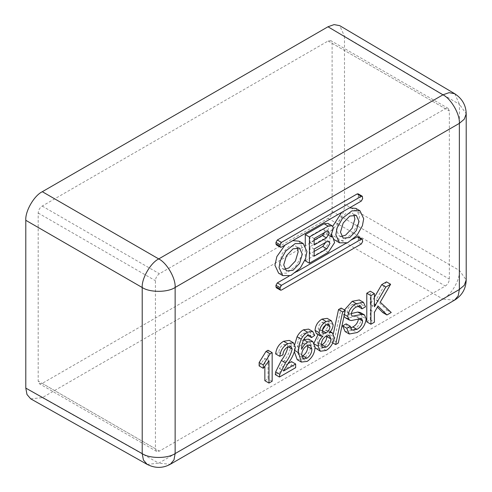 <?xml version="1.0" encoding="UTF-8"?>
<svg xmlns="http://www.w3.org/2000/svg" width="492" height="492" viewBox="0 0 492 492"><rect width="100%" height="100%" fill="white"/><g stroke="black" fill="none" stroke-linecap="round" stroke-linejoin="round"><path stroke-width="0.37" stroke-dasharray="2.46 1.84" d="M155.423 448.778L156.585 451.392L159.433 451.09L445.34 286.024C447.781 284.345 449.116 282.027 449.35 279.081L449.35 111.014L448.187 108.394L445.34 108.695L159.433 273.761C156.997 275.44 155.656 277.759 155.423 280.711L155.423 448.778L38.185 381.085L39.342 383.705L42.195 383.403L328.103 218.337C330.538 216.652 331.872 214.34 332.112 211.388L332.112 43.321L330.95 40.707L328.103 41.008L42.195 206.074C39.754 207.753 38.419 210.072 38.185 213.018L38.185 381.085M314.154 240.207L310.022 242.593L310.022 236.16L322.303 229.069L326.436 231.449M324.751 232.421L325.095 230.674L324.277 228.872L322.303 229.069M314.154 251.412L310.022 253.792L310.022 246.646L322.721 239.315L324.911 239.1L325.815 241.105L325.636 242.396M314.154 238.54L310.022 236.16M310.022 242.593L314.154 244.973M314.154 256.178L310.022 253.792M314.154 249.026L310.022 246.646M330.624 236.695L326.497 234.309L329.388 225.557L327.93 223.374M305.28 260.828L324.166 249.918L330.452 240.274L328.687 234.702L326.497 234.309M305.28 245.447L305.28 259.518M276.369 244.875L277.34 244.776L357.155 198.7L358.533 196.314L358.127 193.836M276.369 287.777L277.34 287.679L357.155 241.597L358.533 239.217L358.127 236.738M353.662 238.854L345.858 243.355M296.897 271.621L289.093 276.129M297.168 247.581L295.434 245.815L288.865 246.467L282.297 253.398L279.579 262.556L282.297 268.564L284.696 269.179M284.966 245.145L292.771 240.637M299.093 241.166L302.801 249.149L301.528 256.104L296.135 265.705L286.713 273.152L278.644 273.214M353.926 214.813L352.198 213.042L345.63 213.694L339.062 220.625L336.344 229.782L339.062 235.797L341.46 236.412M355.851 208.399L359.56 216.375L358.287 223.337L352.899 232.931L343.478 240.379L335.409 240.44M334.566 239.862L332.457 236.873M331.909 234.93L331.7 232.464L332.715 226.295M374.406 297.254L370.279 304.4L370.279 291.221M370.279 304.4L374.406 306.787M382.807 312.592L387.112 310.108L376.128 299.8L386.472 281.873M376.128 299.8L380.254 302.186M387.112 310.108L391.238 312.494M366.786 321.842L370.279 319.825L370.279 309.923L373.914 303.638L377.395 307.143M373.914 303.638L378.041 306.024M370.279 309.923L374.406 312.309M370.279 319.825L374.406 322.211M350.556 327.912L347.819 327.703L346.147 323.859M345.218 317.697L347.26 318.158L355.888 316.35L357.635 316.584L358.939 318.921M358.533 318.687L358.514 319.013M355.888 316.35L360.021 318.73M347.26 318.158L351.393 320.544M344.455 309.948L343.607 314.087L344.394 314.548M343.607 314.087L344.013 316.319M357.893 306.442L361.386 304.425L365.519 306.805M361.386 304.425L359.326 299.954M351.263 313.576L347.985 313.822L347.1 311.811C347.678 308.392 349.431 305.956 352.346 304.511L356.472 306.897M352.346 304.511L356.571 303.644L357.868 306.196M347.1 311.811L351.226 314.191M347.985 313.822L352.112 316.208M345.15 331.614L353.028 330.15C358.188 327.168 361.189 322.604 362.026 316.473L366.153 318.859M362.026 316.473L360.316 312.525M353.028 330.15L357.155 332.537M333.33 333.828L331.54 342.192L334.166 340.679L341.147 308.041M332.77 342.906L331.54 342.192M334.166 340.679L338.293 343.059M321.411 345.064L318.465 345.23L317.248 341.952C317.432 338.428 319.001 335.71 321.94 333.797L325.397 333.287L326.743 335.827M322.377 330.237L319.179 330.925L318.201 328.521C318.472 325.802 319.738 323.761 322.014 322.389L324.775 321.94L325.778 324.997M321.94 333.797L326.073 336.184M321.374 344.332L317.248 341.952M322.014 322.389L326.141 324.775M326.405 324.628L325.821 324.296M322.328 330.907L318.201 328.521M316.381 333.607L318.779 333.871L318.041 334.566M322.906 336.257L318.779 333.871M326.141 350.439L322.014 348.059C326.842 344.99 329.486 340.562 329.954 334.781L328.146 330.39L325.329 330.089C327.654 327.813 328.877 325.237 329 322.365L333.127 324.745M329 322.365L327.198 318.367M325.329 330.089L329.456 332.475M329.954 334.781L334.08 337.168M314.111 342.875L314.074 343.853L314.671 344.197M314.074 343.853L315.009 347.696M316.233 348.853L322.014 348.059M301.867 356.306L299.253 356.282L297.562 352.315C297.801 348.514 299.517 345.556 302.703 343.441L306.295 342.906L307.648 345.402M302.703 343.441L306.83 345.827M301.688 354.701L297.562 352.315M303.736 339.548L303.576 339.634C301.012 341.184 299.007 343.594 297.562 346.878C297.285 343.268 298.269 339.523 300.52 335.649L303.22 333.238L306.258 332.955L307.402 335.224L310.581 333.022L308.589 329.099M314.708 335.409L310.581 333.022M307.402 335.224L307.74 335.415M306.258 332.955L310.384 335.335M303.22 333.238L307.352 335.624M300.52 335.649L304.646 338.035M297.562 346.878L301.688 349.265M297.217 359.683L303.066 358.994C308.047 355.501 310.661 350.728 310.895 344.689L315.028 347.075M310.895 344.689L308.625 339.154M303.066 358.994L307.199 361.38M294.794 344.295L294.382 350.255L294.862 350.525M294.382 350.255L294.425 351.94M275.329 374.64L291.528 365.292L291.528 361.626M291.528 365.292L295.655 367.678M275.649 353.926L278.823 352.457C279.038 349.019 280.606 346.405 283.521 344.615L286.91 344.136L288.177 346.719M283.521 344.615L287.648 347.001M278.823 352.457L282.955 354.843M287.894 363.723L279.413 368.619L284.339 360.47C288.158 355.39 290.452 350.156 291.209 344.769L295.335 347.155M291.209 344.769L289.278 340.396M284.339 360.47L288.466 362.856M279.413 368.619L283.54 371.005M264.85 380.691L268.029 378.858L268.029 350.261M272.156 381.245L268.029 378.858M259.136 365.925L264.85 358.404L264.85 366.534M264.85 358.404L268.983 360.79M454.522 300.175L442.954 299.081C451.176 295.249 460.26 279.517 459.466 270.477L459.466 104.359L344.492 36.31L339.732 25.664M30.707 398.834L42.312 397.634L327.979 232.704C336.153 228.842 345.23 213.11 344.492 204.1L459.466 270.477L466.201 279.954M344.492 36.31L344.492 204.1M341.731 212.372L349.529 207.864M42.195 383.403L159.433 451.09M328.103 218.337L445.34 286.024M332.112 211.388L449.35 279.081M332.112 43.321L449.35 111.014M328.103 41.008L445.34 108.695M42.195 206.074L159.433 273.761M38.185 213.018L155.423 280.711M322.721 239.315L326.848 241.701M328.293 252.304L324.166 249.918M361.282 201.08L357.155 198.7M277.34 244.776L281.473 247.162M362.659 197.107L358.533 194.727M358.533 196.314L362.659 198.7M362.659 240.01L358.533 237.63M358.533 239.217L362.659 241.597M361.282 243.983L357.155 241.597M277.34 287.679L281.473 290.065M454.743 93.732L459.466 104.359L466.201 113.83M147.169 464.399L158.725 463.175L170.3 464.276M42.312 397.634L158.725 463.175L442.954 299.081L327.979 232.704M448.187 108.394L330.95 40.707M156.585 451.392L39.342 383.705M328.404 231.252L324.277 228.872M329.037 241.48L324.911 239.1M328.687 234.702L331.11 236.098M299.567 248.196L295.434 245.815M356.325 215.428L352.198 213.042M351.952 330.089L347.819 327.703M361.761 318.964L357.635 316.584M360.697 306.024L356.571 303.644M329.523 335.673L325.397 333.287M322.592 347.616L318.465 345.23M328.902 324.326L324.775 321.94M323.312 333.312L319.179 330.925M330.261 331.608L328.146 330.39M310.427 345.292L306.295 342.906M303.386 358.662L299.253 356.282M291.036 346.522L286.91 344.136M339.062 235.797L343.188 238.177M282.297 268.564L286.43 270.951"/><path stroke-width="0.74" d="M326.436 237.888L314.154 244.973L314.154 238.54L326.436 231.449L328.404 231.252L329.222 233.06L326.436 237.888L322.303 235.502L314.154 240.207M322.303 235.502L324.751 232.421M325.636 242.396L322.721 246.467L314.154 251.412M326.848 241.701L329.037 241.48L329.941 243.485L326.848 248.847L314.154 256.178L314.154 249.026L326.848 241.701M332.057 225.76L328.201 226.142L309.406 236.99L309.406 263.208L328.293 252.304L334.578 242.654L332.82 237.083L330.624 236.695L333.514 227.937L332.057 225.76L327.93 223.374L324.068 223.755L305.28 234.61L305.28 245.447M309.406 263.208L305.28 260.828L305.28 259.518M309.406 236.99L305.28 234.61M362.253 196.216L358.127 193.836L357.155 193.934L361.282 196.314L362.253 196.216L362.659 198.7L361.282 201.08L281.473 247.162L280.495 247.255L280.096 246.363L275.969 243.983L276.369 244.875L280.495 247.255M361.282 196.314L281.473 242.396L277.34 240.01L275.969 242.396L275.969 243.983M275.969 242.396L280.096 244.776L281.473 242.396M280.096 244.776L280.096 246.363M357.155 193.934L277.34 240.01M361.282 239.217L362.253 239.118L358.127 236.738L357.155 236.83L361.282 239.217L281.473 285.292L277.34 282.912L275.969 285.292L275.969 286.885L276.369 287.777L280.495 290.157L280.096 289.265L275.969 286.885M275.969 285.292L280.096 287.679L281.473 285.292M280.096 287.679L280.096 289.265M362.253 239.118L362.659 241.597L361.282 243.983L281.473 290.065L280.495 290.157M357.155 236.83L353.662 238.854M345.858 243.355L296.897 271.621M289.093 276.129L277.34 282.912M284.696 269.179L288.865 267.919L295.434 260.981L298.158 251.83L297.168 247.581M283.706 264.936L286.43 255.785L292.998 248.847L299.567 248.196L302.285 254.21L299.567 263.368L292.998 270.299L286.43 270.951L283.706 264.936M282.771 275.6L290.846 275.532L300.268 268.085L305.655 258.491L306.928 251.529L303.22 243.552L295.145 243.614L285.729 251.061L280.335 260.655L279.062 267.617L282.771 275.6L278.644 273.214L274.936 265.237L276.867 256.56L284.966 245.145M292.771 240.637L299.093 241.166L303.22 243.552M341.46 236.412L345.63 235.145L352.198 228.208L354.916 219.057L353.926 214.813M359.049 221.437L356.325 215.428L349.757 216.074L343.188 223.011L340.47 232.162L343.188 238.177L349.757 237.525L356.325 230.594L359.049 221.437M349.529 207.864L355.851 208.399L359.984 210.779L363.693 218.755L362.413 225.717L357.026 235.311L347.604 242.765L339.535 242.827L334.566 239.862M332.457 236.873L331.909 234.93M339.535 242.827L335.827 234.844L337.1 227.888L342.487 218.288L351.909 210.84L359.984 210.779M374.406 312.309L374.406 322.211L370.913 324.222L370.913 295.624L374.406 293.607L374.406 306.787L385.82 287.02L390.605 284.259L380.254 302.186L391.238 312.494L386.94 314.972L378.041 306.024L374.406 312.309M374.406 293.607L370.279 291.221L366.786 293.238L366.786 321.842L370.913 324.222M366.786 293.238L370.913 295.624M390.605 284.259L386.472 281.873L381.694 284.634L374.406 297.254M381.694 284.634L385.82 287.02M377.395 307.143L382.807 312.592L386.94 314.972M357.155 332.537L349.277 334L346.78 328.256L350.273 326.239L351.952 330.089L357.001 329.326C360.181 327.586 362.069 324.831 362.659 321.067L361.761 318.964L360.021 318.73L351.393 320.544L349.345 320.077L347.733 316.473C348.545 310.667 351.411 306.405 356.331 303.675L363.453 302.334L365.519 306.805L362.026 308.822L360.697 306.024L356.472 306.897C353.557 308.343 351.811 310.772 351.226 314.191L352.112 316.208L361.854 314.419L364.443 314.905L366.153 318.859C365.316 324.991 362.315 329.548 357.155 332.537M350.273 326.239L346.147 323.859L342.653 325.876L345.15 331.614L349.277 334M346.78 328.256L342.653 325.876M362.659 321.067L358.533 318.687C357.942 322.451 356.054 325.2 352.875 326.94L357.001 329.326M352.875 326.94L350.556 327.912M344.394 314.548L347.733 316.473M344.013 316.319L345.218 317.697L349.345 320.077M363.453 302.334L359.326 299.954L352.204 301.295L356.331 303.675M352.204 301.295L344.455 309.948M357.868 306.196L362.026 308.822M364.443 314.905L360.316 312.525L357.727 312.039L361.854 314.419M357.727 312.039L351.263 313.576M345.279 310.427L338.293 343.059L335.667 344.578L342.653 311.94L345.279 310.427L341.147 308.041L338.527 309.56L333.33 333.828M335.667 344.578L332.77 342.906M338.527 309.56L342.653 311.94M326.743 335.827L326.774 336.565C326.59 340.113 325.009 342.838 322.039 344.744L321.411 345.064M325.778 324.997L322.377 330.237M330.901 338.951C330.716 342.493 329.136 345.224 326.165 347.131L322.592 347.616L321.374 344.332C321.559 340.808 323.127 338.096 326.073 336.184L329.523 335.673L330.901 338.951L326.774 336.565M326.165 347.131L322.039 344.744M329.954 326.676C329.72 329.4 328.459 331.454 326.171 332.826L323.312 333.312L322.328 330.907C322.598 328.182 323.865 326.141 326.141 324.775L328.902 324.326L329.954 326.676L326.405 324.628M326.171 332.826L322.045 330.439M319.154 332.721L320.507 335.993L322.906 336.257C319.818 339.129 318.25 342.457 318.201 346.239L320.366 351.239L326.141 350.439C330.968 347.37 333.619 342.949 334.08 337.168L332.278 332.776L329.456 332.475C331.78 330.193 333.004 327.617 333.127 324.745L331.325 320.753L326.098 321.497C321.946 324.031 319.634 327.77 319.154 332.721L315.028 330.335L316.381 333.607L320.507 335.993M331.325 320.753L327.198 318.367L321.971 319.111L326.098 321.497M321.971 319.111C317.82 321.651 315.507 325.39 315.028 330.335M314.671 344.197L318.201 346.239M315.009 347.696L320.366 351.239M318.041 334.566L314.111 342.875M307.648 345.402L307.721 346.639C307.678 350.495 306.049 353.563 302.826 355.839L301.867 356.306M311.848 349.019C311.805 352.881 310.175 355.944 306.953 358.219L303.386 358.662L301.688 354.701C301.928 350.901 303.644 347.942 306.83 345.827L310.427 345.292L311.848 349.019L307.721 346.639M306.953 358.219L302.826 355.839M311.534 337.61L314.708 335.409L312.715 331.485L307.562 332.205C305.003 333.637 302.887 335.944 301.215 339.117C299.179 343.89 298.275 348.397 298.515 352.635L301.344 362.069L307.199 361.38C312.18 357.881 314.788 353.115 315.028 347.075L312.758 341.534L307.709 342.02C305.138 343.564 303.133 345.981 301.688 349.265C301.411 345.655 302.395 341.909 304.646 338.035L307.352 335.624L310.384 335.335L311.534 337.61L307.402 335.224M303.576 339.634L307.709 342.02M312.758 341.534L308.625 339.154L303.736 339.548M294.382 350.255L298.515 352.635M294.425 351.94L297.217 359.683L301.344 362.069M307.562 332.205L303.429 329.818C300.876 331.251 298.761 333.558 297.082 336.731L301.215 339.117M297.082 336.731L294.794 344.295M312.715 331.485L308.589 329.099L303.429 329.818M283.54 371.005L295.655 364.006L295.655 367.678L279.462 377.026L279.794 374.289L285.501 362.838C288.859 358.41 291.079 353.803 292.162 349.019L291.036 346.522L287.648 347.001C284.733 348.785 283.171 351.399 282.955 354.843L279.776 356.306C280.403 350.655 283.054 346.436 287.715 343.656L293.404 342.776L295.335 347.155C294.579 352.543 292.291 357.776 288.466 362.856L283.54 371.005M295.655 364.006L291.528 361.626L287.894 363.723M292.162 349.019L288.035 346.639C286.947 351.423 284.733 356.03 281.375 360.458L275.661 371.909L275.329 374.64L279.462 377.026M275.661 371.909L279.794 374.289M281.375 360.458L285.501 362.838M293.404 342.776L289.278 340.396L283.589 341.276C278.927 344.056 276.276 348.268 275.649 353.926L279.776 356.306M283.589 341.276L287.715 343.656M272.156 352.641L272.156 381.245L268.983 383.077L268.983 360.79L263.263 368.305L263.263 364.923L270.114 353.822L272.156 352.641L268.029 350.261L265.981 351.436L270.114 353.822M264.85 366.534L264.85 380.691L268.983 383.077M265.981 351.436L259.136 362.543L259.136 365.925L263.263 368.305M259.136 362.543L263.263 364.923M466.201 279.954L466.201 113.83C466.016 105.313 462.197 98.615 454.743 93.732L339.732 25.664L334.105 24.6L327.979 26.777L42.312 191.708C34.139 195.57 25.061 211.302 25.799 220.305L142.213 287.519C149.679 292.611 167.729 292.58 175.134 287.457L459.362 123.363L459.362 289.487L458.2 295.84L454.522 300.175C462.037 295.526 465.93 288.786 466.201 279.954L464.282 285.305L459.362 289.487L175.134 453.581C167.729 458.704 149.679 458.735 142.213 453.642L143.424 460.051L147.169 464.399C155.121 468.415 162.834 468.372 170.3 464.276L173.977 459.934L175.134 453.581L175.134 287.457C175.865 278.484 166.868 262.839 158.725 258.921C150.613 262.814 141.53 278.546 142.213 287.519L142.213 453.642L25.799 388.102L26.974 394.492L30.707 398.834L147.169 464.399M25.799 388.102L25.799 220.305M332.715 226.295L341.731 212.372M326.848 248.847L322.721 246.467M324.068 223.755L328.201 226.142M454.743 93.732L449.104 92.662L442.954 94.821C451.096 98.744 460.088 114.384 459.362 123.363L464.282 119.181L466.201 113.83M327.979 26.777L442.954 94.821L158.725 258.921L42.312 191.708M331.11 236.098L332.82 237.083M332.278 332.776L330.261 331.608M170.3 464.276L454.522 300.175"/></g></svg>
